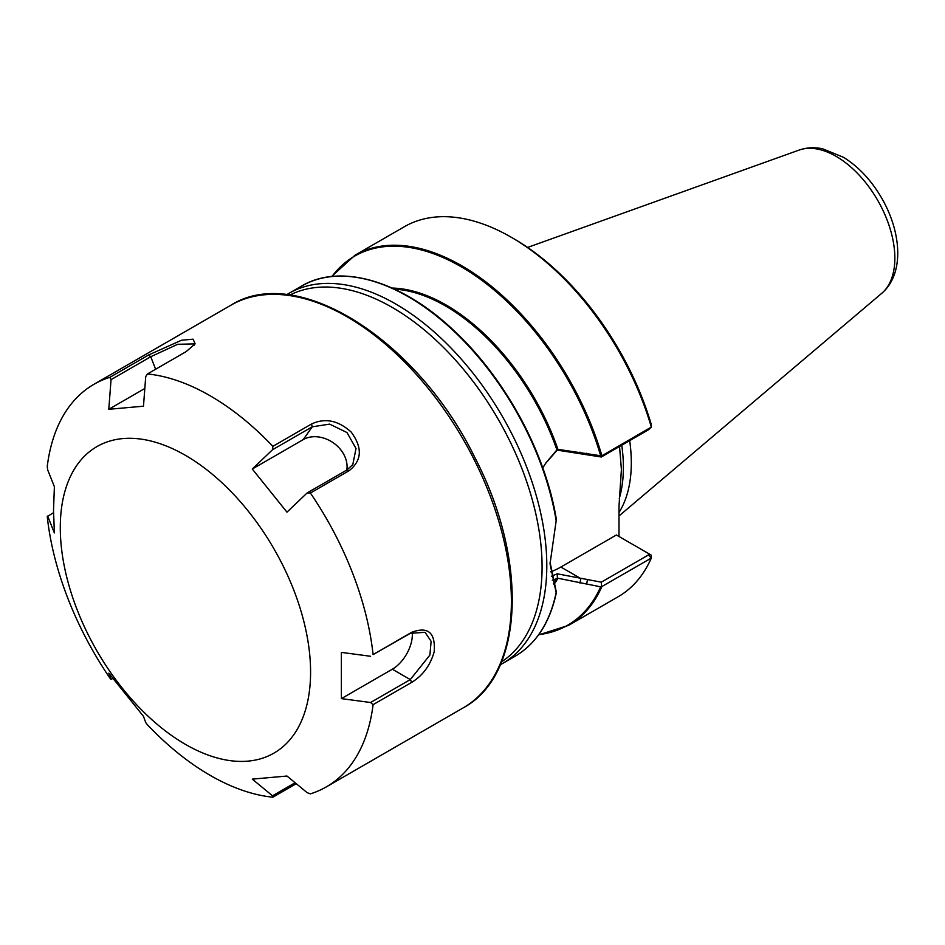 <?xml version="1.0" encoding="UTF-8"?>
<svg xmlns="http://www.w3.org/2000/svg" width="945" height="945" viewBox="0 0 945 945"><rect width="100%" height="100%" fill="white"/><g stroke="black" fill="none" stroke-linecap="round" stroke-linejoin="round"><path stroke-width="1.42" d="M111.049 379.654L108.793 409.291L143.475 406.196L145.731 376.559L147.479 373.948L186.153 351.623L195.131 343.838L193.087 339.172L181.487 340.247L148.601 354.977L109.939 377.303L111.049 379.654L150.763 356.726L177.695 344.287L194.115 343.909L194.221 345.232M108.793 409.291L144.821 388.489M272.857 446.335L272.514 449.749L312.228 426.821L329.616 424.128L346.957 432.526L356.017 448.497L352.804 464.574L346.909 469.972L307.196 492.9L310.397 493.042L349.071 470.716C361.97 460.569 362.679 447.682 351.186 432.078C338.239 420.371 325.021 417.678 311.519 424.01L272.857 446.335A232.435 134.19 60 0 0 147.479 373.948M346.78 470.043A28.315 22.337 35.1 0 0 333.349 442.851A28.315 22.337 35.1 0 0 303.239 439.602L252.291 469.015L272.514 449.749M373.086 654.601L410.295 633.351L425.061 632.299L431.121 641.312L429.892 655.062L410.295 679.585L370.582 702.513L373.086 704.663L411.748 682.337C422.887 675.474 430.377 665.256 434.216 651.684C435.562 632.689 428.073 626.216 411.748 632.276L373.086 654.601A232.435 134.19 60 0 0 310.397 493.042M370.582 702.513L341.381 698.627L392.329 669.214A28.315 16.348 120 0 0 412.256 632.335M341.381 698.627L341.381 652.393L370.582 656.279M373.086 704.663A232.435 134.19 60 0 1 326.379 786.866A232.435 134.19 60 0 1 310.397 793.847L307.196 792.701L286.973 776.034L252.291 779.129L272.514 795.796L272.857 797.202L296.257 783.688M295.112 782.743L272.514 795.796M272.857 797.202A232.435 134.19 60 0 1 147.479 724.815L145.731 722.594L143.475 716.31L108.793 673.171L111.049 679.455L109.939 678.108A232.435 134.19 60 0 1 47.25 516.549L53.522 512.698M112.597 678.569L111.049 679.455M47.663 516.076L54.385 532.933L53.511 510.324L54.385 486.699L47.663 469.842L47.25 466.487A232.435 134.19 60 0 1 93.957 384.284A232.435 134.19 60 0 1 109.939 377.303M60.291 527.605A176.975 102.178 60 0 1 248.003 510.832A176.975 102.178 60 0 1 248.003 761.127A176.975 102.178 60 0 1 60.291 527.605M307.196 492.9L286.973 512.166L252.291 469.015M619.554 446.477L621.397 469.511L618.999 506.355L618.999 536.488M651.318 427.093L651.081 423.832A209.991 121.232 -120 0 0 513.891 238.766L511.28 237.266A213.676 123.37 60 0 1 651.318 427.093L601.894 455.773A213.676 123.37 -120 0 0 354.977 255.233L331.589 276.519M629.677 440.642A147.479 85.144 60 0 1 618.999 512.509M538.52 634.945L568.654 625.33A213.676 123.37 -120 0 0 601.894 586.538L600.666 586.821A213.086 123.027 60 0 1 538.756 634.627M601.894 586.538L651.318 558.07A213.676 123.37 60 0 1 618.113 596.779L568.654 625.33M553.876 584.565A176.644 101.977 -120 0 0 557.952 578.245L552.293 580.171M556.357 592.231L550.049 562.251M556.369 592.621C549.955 622.542 536.217 643.746 515.131 656.232A213.676 123.37 60 0 0 556.132 592.55L550.037 563.799L556.357 519.431C545.678 452.962 505.126 378.13 454.143 330.797C401.696 280.819 340.483 262.734 301.467 286.134A213.676 123.37 60 0 1 451.32 328.777A213.676 123.37 60 0 1 556.132 520.518L556.357 519.431A213.086 123.027 -120 0 0 354.824 277.133M545.383 463.664L557.184 450.139L556.617 449.088L557.952 449.359A176.644 101.977 -120 0 0 392.14 288.06M557.373 449.336L545.832 462.991L542.784 467.893M331.978 276.483A213.086 123.027 60 0 1 472.783 273.991A213.086 123.027 60 0 1 600.666 455.75L601.894 455.773M600.666 455.75L557.952 449.359M557.952 578.245L600.666 586.821M651.318 558.07L651.117 555.046L648.494 553.522L648.577 554.88L651.223 558.058M557.184 450.139L601.315 457.002L601.563 455.986M601.315 457.002L648.577 429.727L651.223 427.294M550.663 571.819A76.639 44.25 120 0 0 560.857 567.047L616.388 534.988L648.494 553.522M648.577 554.88L601.315 582.167L601.563 586.632M601.315 582.167L557.184 573.804L557.373 577.986M557.184 573.804L551.36 576.273M354.977 255.233L404.448 226.682A213.676 123.37 60 0 1 511.28 237.266M155.618 369.247L150.763 356.726L148.601 354.977M303.239 439.602L312.228 426.821L311.519 424.01M346.909 469.972L349.071 470.716M410.295 633.351L411.748 632.276M392.329 669.214L410.295 679.585L411.748 682.337M93.957 384.284L230.84 305.247A232.435 134.19 60 0 1 463.263 439.449A232.435 134.19 60 0 1 463.263 707.829L326.379 786.866M619.27 498.523A147.479 85.144 -120 0 0 621.751 445.213M881.732 293.328C904.979 273.53 901.329 231.064 880.964 196.855C870.782 179.751 858.332 166.58 843.601 157.354L822.634 148.79C814.436 147.066 806.581 147.503 799.045 150.101A83.148 48.006 60 0 1 877.633 200.21A83.148 48.006 60 0 1 881.732 293.328L618.999 515.958M556.617 578.647A176.053 101.647 60 0 1 553.463 583.585M394.49 289.135A176.053 101.647 60 0 1 556.617 449.088M500.33 664.725L502.551 663.496A213.676 123.37 -120 0 0 502.551 416.769A213.676 123.37 -120 0 0 288.875 293.399L301.467 286.134M586.585 453.269L587.447 454.58M587.447 579.746L586.585 584.329M579.923 583.1L580.844 578.588L560.857 567.047M580.844 453.423L579.923 452.147M289.82 295.088A211.845 122.307 60 0 1 498.204 419.273A211.845 122.307 60 0 1 501.559 661.831M620.617 483.096L620.735 481.856M230.84 305.247C297.155 263.064 417.548 339.928 474.922 457.687C528.444 560.137 524.239 675.191 463.263 707.829M799.045 150.101L527.605 247.425M502.551 663.496L515.131 656.232M286.701 294.71L288.875 293.399"/></g></svg>
